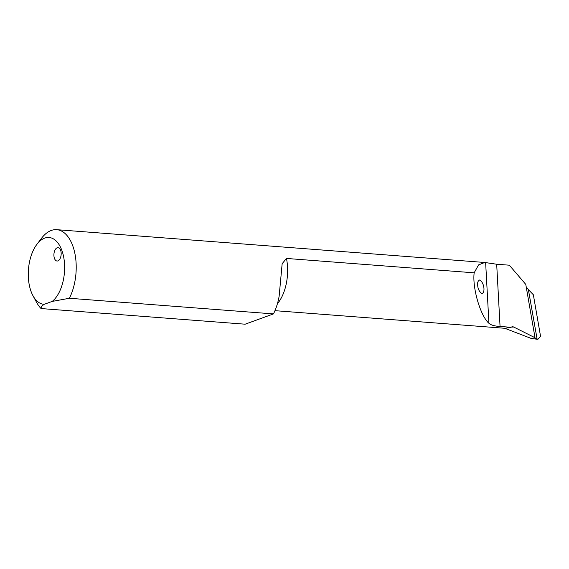 <?xml version="1.0" encoding="UTF-8"?>
<svg xmlns="http://www.w3.org/2000/svg" width="569" height="569" viewBox="0 0 569 569"><rect width="100%" height="100%" fill="white"/><g stroke="black" fill="none" stroke-linecap="round" stroke-linejoin="round"><path stroke-width="0.85" d="M511.453 327.068L513.75 327.047L534.824 337.637M277.416 303.718A36.025 19.41 -85.6 0 0 286.456 258.44L474.162 272.821L478.557 264.905L484.752 262.48L496.687 264.229L509.326 265.197L525.784 284.408L534.974 337.431C534.611 337.744 535.273 338.292 536.951 339.074L531.453 338.534L537.897 339.323L537.115 339.138L528.381 289.628L533.352 294.749L540.55 336.293L537.897 339.323M504.731 328.277L531.453 338.534M528.381 289.628L526.446 287.103M69.375 298.27L273.461 313.91L267.707 316.001L245.147 324.195L41.068 308.554C40.961 307.175 41.992 305.766 44.162 304.337L52.206 301.414L69.375 298.27A41.893 22.568 -85.6 0 0 75.094 254.535A41.893 22.568 -85.6 0 0 56.694 229.677A41.893 22.568 -85.6 0 0 41.558 238.233L36.907 244.336A33.514 18.059 94.4 0 1 62.924 253.788A33.514 18.059 94.4 0 1 52.206 301.414M44.162 304.337A33.514 18.059 94.4 0 1 32.974 295.709L36.636 302.452A41.893 22.568 -85.6 0 0 41.068 308.554M273.461 313.91A41.893 22.568 -85.6 0 0 279.137 296.264L282.153 263.717L286.456 258.44M57.896 260.901A6.7 3.613 -85.6 0 0 61.16 253.027A6.7 3.613 -85.6 0 0 58.052 247.657A6.7 3.613 -85.6 0 0 53.941 254.066A6.7 3.613 -85.6 0 0 57.028 261.022A6.7 3.613 -85.6 0 0 57.896 260.901M32.974 295.709A33.514 18.059 94.4 0 1 36.907 244.336M474.162 272.821C472.234 287.914 480.478 316.079 488.927 323.284C490.933 325.105 494.646 326.158 500.059 326.457L511.118 327.303L504.81 328.285L274.962 310.667M511.118 327.303A3.35 2.745 -110 0 1 512.569 326.77A3.35 2.745 -110 0 1 513.75 327.047M477.69 284.948C477.391 282.373 478.067 280.716 479.71 279.969C484.347 282.722 485.428 292.822 481.858 293.583C479.155 291.563 477.768 288.682 477.69 284.948M496.687 264.229L500.059 326.457M485.642 262.601L488.927 323.284M484.752 262.48L56.694 229.677"/></g></svg>
